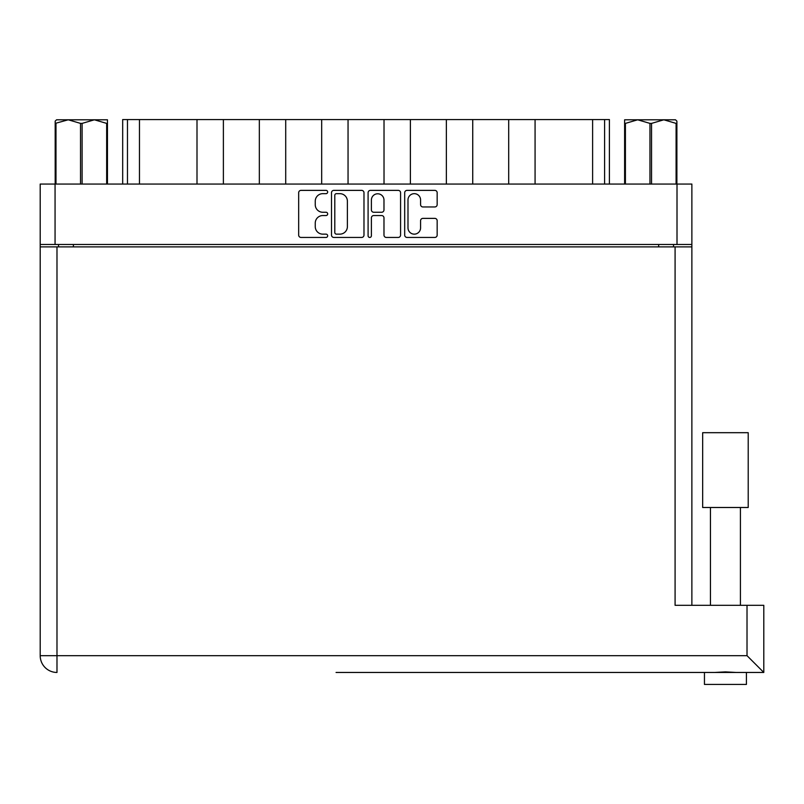 <?xml version="1.0" encoding="UTF-8"?>
<svg xmlns="http://www.w3.org/2000/svg" width="804" height="804" viewBox="0 0 804 804"><rect width="100%" height="100%" fill="white"/><g stroke="black" fill="none" stroke-linecap="round" stroke-linejoin="round"><path stroke-width="1.21" d="M407.99 227.854A6.291 6.291 0 0 0 414.281 234.145A6.291 6.291 0 0 0 420.572 227.854L420.572 220.728A2.352 2.352 0 0 1 422.934 218.376L434.813 218.376A2.352 2.352 0 0 1 437.165 220.728L437.165 235.09A2.352 2.352 0 0 1 434.813 237.441L407.045 237.441A2.352 2.352 0 0 1 404.693 235.09L404.693 192.729A2.352 2.352 0 0 1 407.045 190.377L434.813 190.377A2.352 2.352 0 0 1 437.165 192.729L437.165 204.608A2.352 2.352 0 0 1 434.813 206.96L422.934 206.96A2.352 2.352 0 0 1 420.572 204.608L420.572 199.965A6.291 6.291 0 0 0 414.281 193.663A6.291 6.291 0 0 0 407.99 199.965L407.99 227.854M369.739 237.441A1.648 1.648 0 0 0 371.388 235.793L371.388 217.904A2.352 2.352 0 0 1 373.739 215.552L381.629 215.552A2.352 2.352 0 0 1 383.98 217.904L383.98 235.09A2.352 2.352 0 0 0 386.332 237.441L398.221 237.441A2.352 2.352 0 0 0 400.573 235.09L400.573 192.729A2.352 2.352 0 0 0 398.221 190.377L370.453 190.377A2.352 2.352 0 0 0 368.091 192.729L368.091 235.793A1.648 1.648 0 0 0 369.739 237.441M363.981 235.09L363.981 192.729A2.352 2.352 0 0 0 361.619 190.377L333.851 190.377A2.352 2.352 0 0 0 331.499 192.729L331.499 235.09A2.352 2.352 0 0 0 333.851 237.441L361.619 237.441A2.352 2.352 0 0 0 363.981 235.09M40.2 184.056L40.2 244.476L40.2 184.056L691.872 184.056L691.872 605.322M691.872 244.476L40.2 244.476L40.2 246.878L691.872 246.878M322.796 193.663L326.032 193.663A1.648 1.648 0 0 0 327.67 192.025A1.648 1.648 0 0 0 326.032 190.377L301.018 190.377A2.352 2.352 0 0 0 298.666 192.729L298.666 235.09A2.352 2.352 0 0 0 301.018 237.441L326.032 237.441A1.648 1.648 0 0 0 327.67 235.793A1.648 1.648 0 0 0 326.032 234.145L322.796 234.145A7.527 7.527 0 0 1 315.258 226.617L315.258 223.09A7.527 7.527 0 0 1 322.796 215.552L326.032 215.552A1.648 1.648 0 0 0 327.67 213.904A1.648 1.648 0 0 0 326.032 212.256L322.796 212.256A7.527 7.527 0 0 1 315.258 204.729L315.258 201.201A7.527 7.527 0 0 1 322.796 193.663M58.541 246.878L58.541 244.476M673.531 244.476L673.531 246.878M122.68 184.056L122.68 119.565L139.464 119.565L139.464 184.056M127.474 184.056L127.474 119.565M197 184.056L197 119.565L139.464 119.565M223.381 184.056L223.381 119.565L197 119.565M259.34 184.056L259.34 119.565L223.381 119.565M285.711 184.056L285.711 119.565L259.34 119.565M321.68 184.056L321.68 119.565L285.711 119.565M348.052 184.056L348.052 119.565L321.68 119.565M384.021 184.056L384.021 119.565L348.052 119.565M410.392 184.056L410.392 119.565L384.021 119.565M446.361 184.056L446.361 119.565L410.392 119.565M472.732 184.056L472.732 119.565L446.361 119.565M508.691 184.056L508.691 119.565L472.732 119.565M535.072 184.056L535.072 119.565L508.691 119.565M592.608 184.056L592.608 119.565L535.072 119.565M592.608 119.565L604.598 119.565L604.598 184.056M609.392 184.056L609.392 119.565L609.392 184.056M604.598 119.565L609.392 119.565M336.444 193.663A1.648 1.648 0 0 0 334.796 195.312L334.796 232.497A1.648 1.648 0 0 0 336.444 234.145L339.851 234.145A7.527 7.527 0 0 0 347.388 226.617L347.388 201.201A7.527 7.527 0 0 0 339.851 193.663L336.444 193.663M383.98 200.085A6.291 6.291 0 0 0 377.689 193.784A6.291 6.291 0 0 0 371.388 200.085L371.388 209.904A2.352 2.352 0 0 0 373.739 212.256L381.629 212.256A2.352 2.352 0 0 0 383.98 209.904L383.98 200.085M725.439 507.495L702.666 507.495L702.666 432.693L748.212 432.693L748.212 507.495L725.439 507.495M336.062 672.456L763.8 672.456L747.016 655.672L747.016 605.322L763.8 605.322L763.8 672.456L746.413 672.456L746.413 684.435L704.455 684.435L704.455 672.456L396.01 672.456M736.203 672.456L725.439 671.883L714.676 672.456M56.983 246.878L56.983 655.672L40.2 655.672A16.783 16.783 0 0 0 56.983 672.456A16.783 16.783 0 0 1 40.2 655.672L40.2 246.878M747.016 605.322L675.089 605.322L675.089 246.878M80.531 184.056L80.531 123.394L68.25 119.796L55.185 123.394L55.185 184.056L55.185 121.113L56.571 119.796L94.39 119.796L82.108 123.394L82.108 184.056M80.531 123.394L82.108 123.394M56.571 119.796L55.185 121.113M106.661 184.056L106.661 123.394L94.39 119.796L107.455 119.796L107.455 184.056M106.661 123.394L107.455 123.394M55.978 123.394L55.978 184.056M676.888 121.113L675.501 119.796L676.888 121.113L676.888 184.056M676.094 184.056L676.094 123.394L663.823 119.796L675.501 119.796M676.094 123.394L676.888 123.394M649.964 184.056L649.964 123.394L637.683 119.796L663.823 119.796L651.541 123.394L651.541 184.056M649.964 123.394L651.541 123.394M624.618 184.056L624.618 119.796L637.683 119.796L625.411 123.394L625.411 184.056M624.618 123.394L625.411 123.394M632.768 119.796L637.683 119.796M663.823 119.796L666.657 119.796M55.064 184.056L55.064 244.476M677.008 244.476L677.008 184.056M73.405 244.476L73.405 246.878M658.667 246.878L658.667 244.476M40.2 655.672A16.783 16.783 0 0 0 56.983 672.456L56.983 655.672L747.016 655.672M740.424 507.495L740.424 605.322M710.455 507.495L710.455 605.322"/></g></svg>
